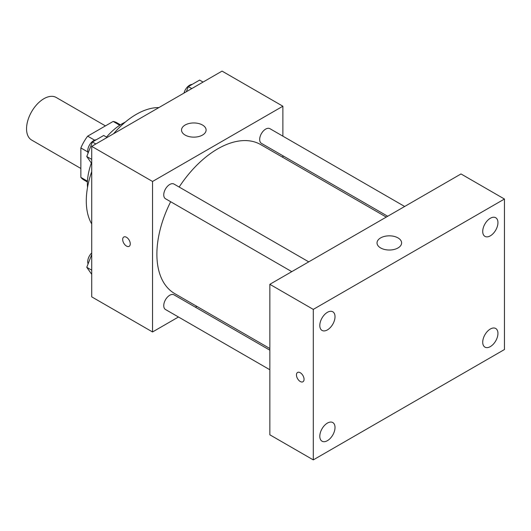 <?xml version="1.0" encoding="UTF-8"?>
<svg xmlns="http://www.w3.org/2000/svg" width="531" height="531" viewBox="0 0 531 531"><rect width="100%" height="100%" fill="white"/><g stroke="black" fill="none" stroke-linecap="round" stroke-linejoin="round"><path stroke-width="0.8" d="M105.43 125.893L56.22 97.478A24.579 14.191 120 0 0 37.276 104.063A24.579 14.191 120 0 0 26.55 128.801A24.579 14.191 120 0 0 31.641 140.051L80.858 168.466M94.591 140.157L87.661 136.155L113.156 121.44A33.008 19.056 120 0 1 116.913 122.787L120.424 124.818M87.456 181.19L80.858 177.381A33.008 19.056 120 0 0 83.905 179.956L87.416 181.987M80.858 177.381L80.858 147.943A33.008 19.056 120 0 1 87.661 136.155M87.788 151.939L80.858 147.943M119.754 125.25L113.156 121.44M87.515 187.503A49.151 28.375 -60 0 1 91.352 163.044M106.505 137.084A49.151 28.375 -60 0 1 125.25 122.143M91.717 223.936A70.656 40.794 -60 0 1 91.717 171.619M113.594 133.726A70.656 40.794 -60 0 1 158.902 107.567M178.469 317L152.543 331.968L91.717 296.856L91.717 146.357L222.058 71.108L282.877 106.22L282.877 136.162M196.862 306.38L195.428 307.21M170.67 201.727A86.015 49.662 120 0 0 156.884 254.21A86.015 49.662 120 0 0 174.699 293.59L269.848 348.522M386.276 217.093L260.721 144.605A86.015 49.662 120 0 0 179.153 187.045M282.877 155.742L282.877 157.395M152.543 331.968L152.543 181.469L282.877 106.22M404.662 206.473L269.914 128.675A8.476 4.898 120 0 0 263.383 130.951A8.476 4.898 120 0 0 259.679 139.48A8.476 4.898 120 0 0 261.431 143.363L387.703 216.263M269.848 350.175L173.989 294.831A8.476 4.898 120 0 0 167.451 297.101A8.476 4.898 120 0 0 163.754 305.63A8.476 4.898 120 0 0 165.506 309.513L269.848 369.755M291.778 271.646L165.506 198.747A8.476 4.898 -60 0 1 165.506 188.956A8.476 4.898 -60 0 1 173.989 184.058L308.737 261.856M152.543 181.469L91.717 146.357M185.127 135.066A12.286 7.095 180 0 1 181.529 130.049A12.286 7.095 180 0 1 193.815 122.953A12.286 7.095 180 0 1 206.101 130.049A12.286 7.095 180 0 1 198.514 136.606A12.286 7.095 180 0 1 185.127 135.066M130.274 243.868A5.376 3.106 60 0 1 129.166 246.324A5.376 3.106 60 0 1 123.789 243.225A5.376 3.106 60 0 1 123.789 237.018A5.376 3.106 60 0 1 127.931 238.459A5.376 3.106 60 0 1 130.274 243.868M129.166 246.324A5.376 3.106 60 0 1 123.789 243.218A5.376 3.106 60 0 1 123.789 237.012M269.848 434.809L269.848 284.311L461.008 173.949L504.45 199.032L504.45 349.531L313.29 459.892L269.848 434.809M313.29 459.892L313.29 309.394L269.848 284.311M304.057 379.313A5.376 3.106 60 0 1 302.942 381.776A5.376 3.106 60 0 1 297.566 378.669A5.376 3.106 60 0 1 297.566 372.463A5.376 3.106 60 0 1 301.714 373.904A5.376 3.106 60 0 1 304.057 379.313M313.29 309.394L504.45 199.032M398.011 247.944A12.286 7.095 180 0 1 384.617 249.477A12.286 7.095 180 0 1 377.03 242.926A12.286 7.095 180 0 1 389.323 235.83A12.286 7.095 180 0 1 401.609 242.926A12.286 7.095 180 0 1 398.011 247.944M490.332 218.261A10.766 6.213 120 0 0 482.719 231.443A10.766 6.213 120 0 0 484.949 236.368A10.766 6.213 120 0 0 495.715 230.155A10.766 6.213 120 0 0 495.715 217.723A10.766 6.213 120 0 0 490.332 218.261M327.408 312.321A10.766 6.213 120 0 0 319.801 325.503A10.766 6.213 120 0 0 322.025 330.428A10.766 6.213 120 0 0 332.791 324.215A10.766 6.213 120 0 0 332.791 311.783A10.766 6.213 120 0 0 327.408 312.321M327.408 423.088A10.766 6.213 120 0 0 319.801 436.27A10.766 6.213 120 0 0 322.025 441.201A10.766 6.213 120 0 0 332.791 434.982A10.766 6.213 120 0 0 332.791 422.557A10.766 6.213 120 0 0 327.408 423.088M490.332 329.028A10.766 6.213 120 0 0 482.719 342.21A10.766 6.213 120 0 0 484.949 347.135A10.766 6.213 120 0 0 495.715 340.922A10.766 6.213 120 0 0 495.715 328.49A10.766 6.213 120 0 0 490.332 329.028M302.949 381.776A5.376 3.106 60 0 1 297.572 378.669A5.376 3.106 60 0 1 297.572 372.463M91.717 163.568L86.772 156.532L92.421 141.989L103.704 135.471L107.136 137.449M91.717 159.386L86.772 156.532M95.852 143.967L92.421 141.989M96.257 139.772A8.476 4.898 120 0 0 87.721 150.97A8.476 4.898 120 0 0 88.086 153.147M186.361 91.71L188.346 86.606L199.629 80.088L203.068 82.073M191.777 88.584L188.346 86.606M192.182 84.389A8.476 4.898 120 0 0 183.991 93.084M91.717 274.335L86.772 267.299L91.717 254.561M91.717 270.16L86.772 267.299M91.717 252.902A8.476 4.898 120 0 0 87.721 261.737A8.476 4.898 120 0 0 88.086 263.914"/></g></svg>
